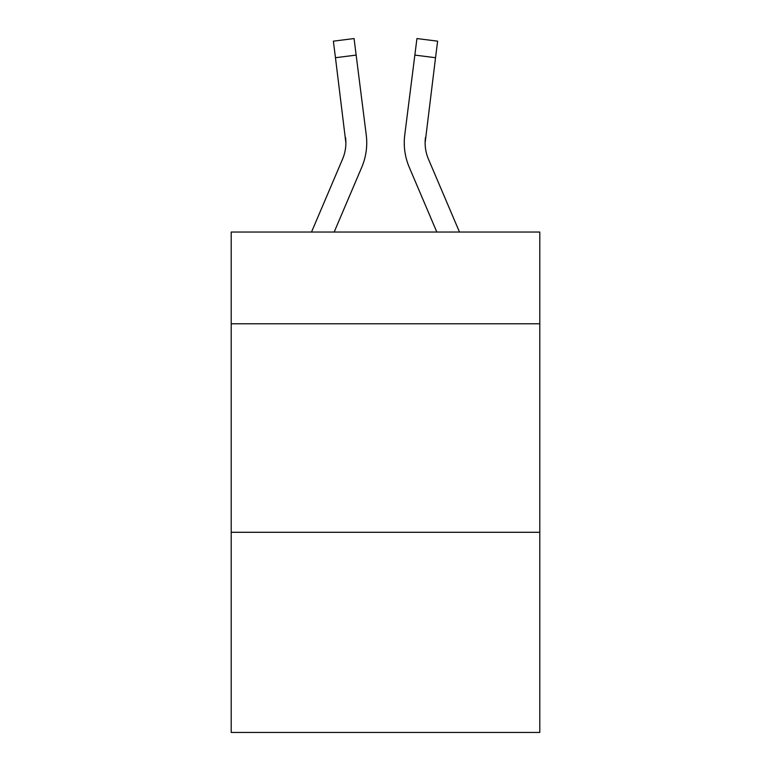 <?xml version="1.0" encoding="UTF-8"?>
<svg xmlns="http://www.w3.org/2000/svg" width="771" height="771" viewBox="0 0 771 771"><rect width="100%" height="100%" fill="white"/><g stroke="black" fill="none" stroke-linecap="round" stroke-linejoin="round"><path stroke-width="1.16" d="M539.796 323.781L539.796 232.042L231.204 232.042L231.204 323.781L539.796 323.781L539.796 732.45L231.204 732.45L231.204 323.781M539.796 532.289L231.204 532.289M334.171 232.042L361.734 167.307A62.547 62.547 -42.4 0 0 366.244 134.964L356.154 55.098L335.462 57.709L333.371 41.162L354.062 38.55L356.154 55.098M311.513 232.042L342.555 159.134A41.701 41.701 -24.4 0 0 345.88 142.876L335.462 57.709M365.926 132.458L366.244 134.964M459.487 232.042L428.445 159.134A41.701 41.701 24.4 0 1 425.12 142.876L435.538 57.709L414.846 55.098L416.938 38.55L437.629 41.162L435.538 57.709M436.829 232.042L409.266 167.307A62.547 62.547 42.5 0 1 404.756 134.964L414.846 55.098M342.555 159.134A41.701 41.701 -42.4 0 0 345.88 142.876A41.701 41.701 -42.4 0 1 342.555 159.134A41.701 41.701 -42.4 0 0 345.88 142.876A41.701 41.701 -42.4 0 1 342.555 159.134A41.701 41.701 -42.4 0 0 345.88 142.876A41.701 41.701 -42.4 0 1 342.555 159.134A41.701 41.701 -42.4 0 0 345.88 142.876A41.701 41.701 -42.4 0 1 342.555 159.134A41.701 41.701 -42.4 0 0 345.88 142.876A41.701 41.701 -42.4 0 1 342.555 159.134A41.701 41.701 -42.4 0 0 345.88 142.876A41.701 41.701 -42.4 0 1 342.555 159.134A41.701 41.701 -42.4 0 0 345.88 142.876A41.701 41.701 -42.4 0 1 342.555 159.134A41.701 41.701 -42.4 0 0 345.88 142.876L345.553 137.575A41.701 41.701 -42.4 0 1 342.555 159.134M428.445 159.134A41.701 41.701 42.5 0 1 425.12 142.876L425.447 137.575A41.701 41.701 42.5 0 0 428.445 159.134A41.701 41.701 42.5 0 1 425.12 142.876A41.701 41.701 42.5 0 0 428.445 159.134A41.701 41.701 42.5 0 1 425.12 142.876A41.701 41.701 42.5 0 0 428.445 159.134A41.701 41.701 42.5 0 1 425.12 142.876A41.701 41.701 42.5 0 0 428.445 159.134A41.701 41.701 42.5 0 1 425.12 142.876A41.701 41.701 42.5 0 0 428.445 159.134A41.701 41.701 42.5 0 1 425.12 142.876A41.701 41.701 42.5 0 0 428.445 159.134A41.701 41.701 42.5 0 1 425.12 142.876A41.701 41.701 42.5 0 0 428.445 159.134A41.701 41.701 42.5 0 1 425.12 142.876A41.701 41.701 42.5 0 0 428.445 159.134M366.736 142.77L366.659 145.854L366.736 142.77M404.341 145.854L404.264 142.77M404.756 134.964L405.074 132.458M333.371 41.162L354.062 38.55M416.938 38.55L437.629 41.162"/></g></svg>
